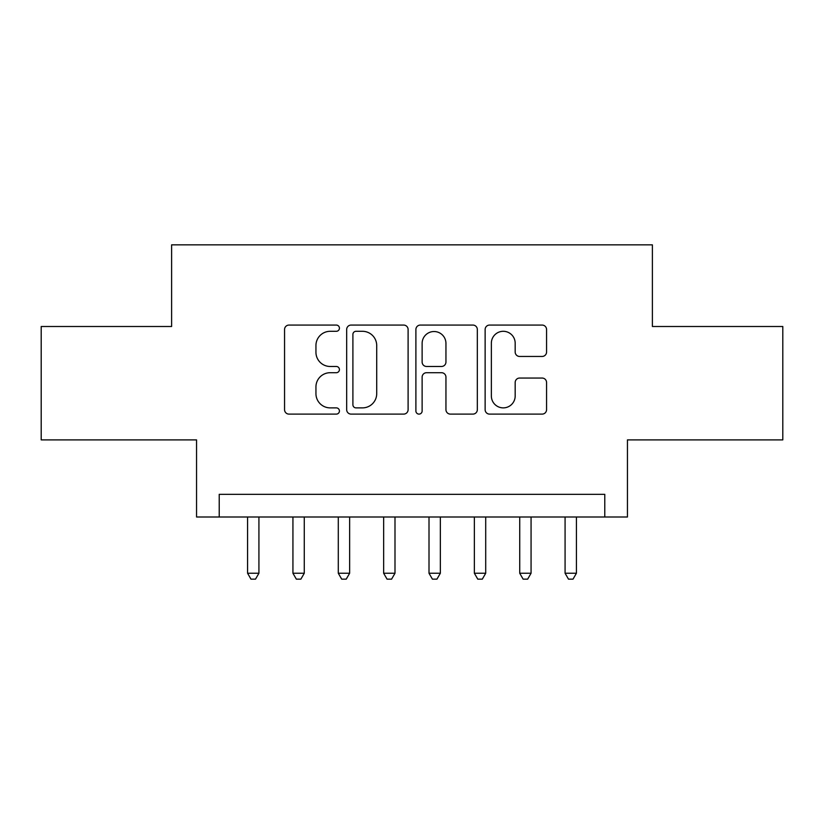 <?xml version="1.0" encoding="UTF-8"?>
<svg xmlns="http://www.w3.org/2000/svg" width="824" height="824" viewBox="0 0 824 824"><rect width="100%" height="100%" fill="white"/><g stroke="black" fill="none" stroke-linecap="round" stroke-linejoin="round"><path stroke-width="1.24" d="M339.426 328.189A3.121 3.121 0 0 0 336.316 325.068L289.008 325.068A4.45 4.45 0 0 0 284.558 329.518L284.558 409.662A4.45 4.45 0 0 0 289.008 414.112L336.316 414.112A3.121 3.121 0 0 0 339.426 410.991A3.121 3.121 0 0 0 336.316 407.88L330.187 407.88A14.245 14.245 0 0 1 315.942 393.635L315.942 386.95A14.245 14.245 0 0 1 330.187 372.706L336.316 372.706A3.121 3.121 0 0 0 339.426 369.595A3.121 3.121 0 0 0 336.316 366.474L330.187 366.474A14.245 14.245 0 0 1 315.942 352.229L315.942 345.544A14.245 14.245 0 0 1 330.187 331.299L336.316 331.299A3.121 3.121 0 0 0 339.426 328.189M542.11 356.452A4.45 4.45 0 0 0 546.569 352.002L546.569 329.518A4.45 4.45 0 0 0 542.11 325.068L489.58 325.068A4.45 4.45 0 0 0 485.13 329.518L485.13 409.662A4.45 4.45 0 0 0 489.58 414.112L542.11 414.112A4.45 4.45 0 0 0 546.569 409.662L546.569 382.501A4.45 4.45 0 0 0 542.11 378.051L519.635 378.051A4.45 4.45 0 0 0 515.175 382.501L515.175 395.973A11.907 11.907 0 0 1 503.268 407.88A11.907 11.907 0 0 1 491.362 395.973L491.362 343.206A11.907 11.907 0 0 1 503.268 331.299A11.907 11.907 0 0 1 515.175 343.206L515.175 352.002A4.45 4.45 0 0 0 519.635 356.452L542.11 356.452M604.775 516.998L627.445 516.998L627.445 439.892L782.8 439.892L782.8 326.5L652.392 326.5L652.392 244.852L171.608 244.852L171.608 326.5L41.2 326.5L41.2 439.892L196.555 439.892L196.555 516.998L604.775 516.998L604.775 494.328L219.225 494.328L219.225 516.998M408.107 329.518A4.45 4.45 0 0 0 403.657 325.068L351.117 325.068A4.45 4.45 0 0 0 346.667 329.518L346.667 409.662A4.45 4.45 0 0 0 351.117 414.112L403.657 414.112A4.45 4.45 0 0 0 408.107 409.662L408.107 329.518M420.343 325.068L472.883 325.068A4.45 4.45 0 0 1 477.333 329.518L477.333 409.662A4.45 4.45 0 0 1 472.883 414.112L450.398 414.112A4.45 4.45 0 0 1 445.949 409.662L445.949 377.155A4.45 4.45 0 0 0 441.499 372.706L426.585 372.706A4.45 4.45 0 0 0 422.125 377.155L422.125 410.991A3.121 3.121 0 0 1 419.014 414.112A3.121 3.121 0 0 1 415.893 410.991L415.893 329.518A4.45 4.45 0 0 1 420.343 325.068M356.009 331.299A3.121 3.121 0 0 0 352.899 334.42L352.899 404.759A3.121 3.121 0 0 0 356.009 407.88L362.467 407.88A14.245 14.245 0 0 0 376.712 393.635L376.712 345.544A14.245 14.245 0 0 0 362.467 331.299L356.009 331.299M445.949 343.433A11.907 11.907 0 0 0 434.042 331.526A11.907 11.907 0 0 0 422.125 343.433L422.125 362.024A4.45 4.45 0 0 0 426.585 366.474L441.499 366.474A4.45 4.45 0 0 0 445.949 362.024L445.949 343.433M247.581 516.998L247.581 573.246L258.921 573.246L258.921 516.998M258.921 573.246L255.512 579.148L250.98 579.148L247.581 573.246M292.932 516.998L292.932 573.246L304.272 573.246L304.272 516.998M304.272 573.246L300.873 579.148L296.341 579.148L292.932 573.246M338.293 516.998L338.293 573.246L349.633 573.246L349.633 516.998M349.633 573.246L346.234 579.148L341.692 579.148L338.293 573.246M383.654 516.998L383.654 573.246L394.995 573.246L394.995 516.998M394.995 573.246L391.585 579.148L387.053 579.148L383.654 573.246M429.005 516.998L429.005 573.246L440.346 573.246L440.346 516.998M440.346 573.246L436.947 579.148L432.415 579.148L429.005 573.246M474.367 516.998L474.367 573.246L485.707 573.246L485.707 516.998M485.707 573.246L482.308 579.148L477.766 579.148L474.367 573.246M519.728 516.998L519.728 573.246L531.068 573.246L531.068 516.998M531.068 573.246L527.659 579.148L523.127 579.148L519.728 573.246M565.079 516.998L565.079 573.246L576.419 573.246L576.419 516.998M576.419 573.246L573.02 579.148L568.488 579.148L565.079 573.246"/></g></svg>
